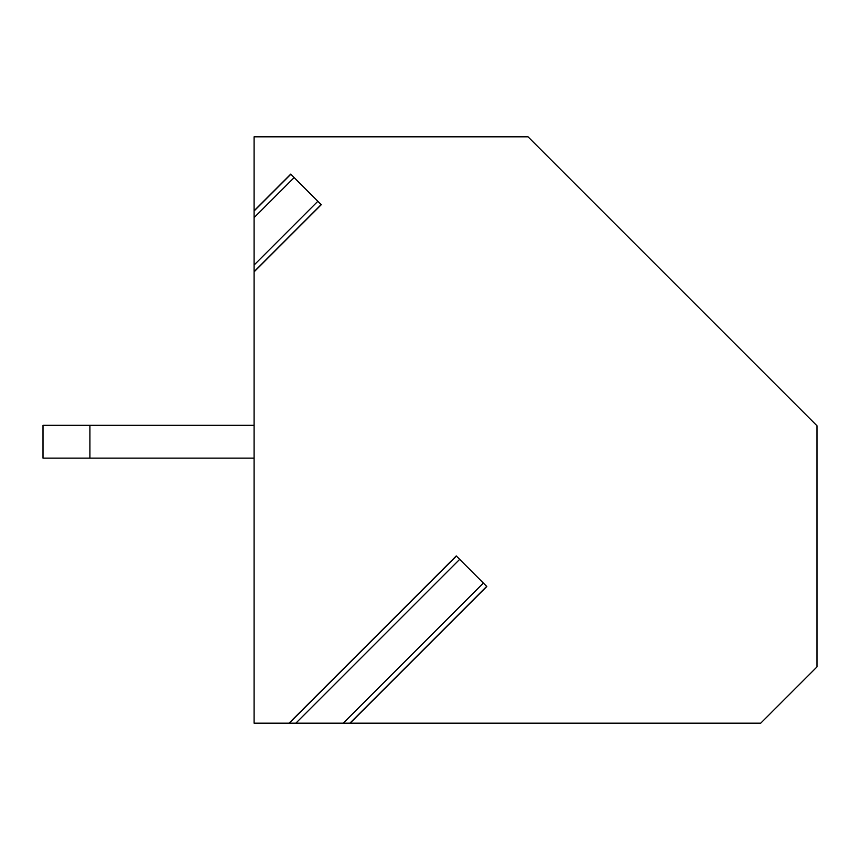 <?xml version="1.0" encoding="UTF-8"?>
<svg xmlns="http://www.w3.org/2000/svg" width="860" height="860" viewBox="0 0 860 860"><rect width="100%" height="100%" fill="white"/><g stroke="black" fill="none" stroke-linecap="round" stroke-linejoin="round"><path stroke-width="1.29" d="M350.127 723.185L760.713 723.185L817 666.887L817 425.775L528.04 136.815L254.087 136.815L254.087 210.775L290.723 174.139L321.285 204.712L254.087 271.911L254.087 723.185L288.981 723.185L456.241 555.925L486.803 586.499L350.127 723.185L295.851 723.185L459.67 559.365M254.087 265.675L254.087 270.975M290.841 174.268L254.087 211.012L254.087 271.276M289.627 723.185L295.851 723.185M295.216 723.185L288.981 723.185M89.913 458.143L89.913 425.313L43 425.313L43 458.143L254.087 458.143M254.087 425.313L89.913 425.313M254.087 217.644L294.152 177.579M254.087 265.041L317.856 201.272M343.248 723.185L483.374 583.058M321.167 204.594L254.087 271.674M456.359 556.044L289.218 723.185M486.685 586.38L349.88 723.185"/></g></svg>

